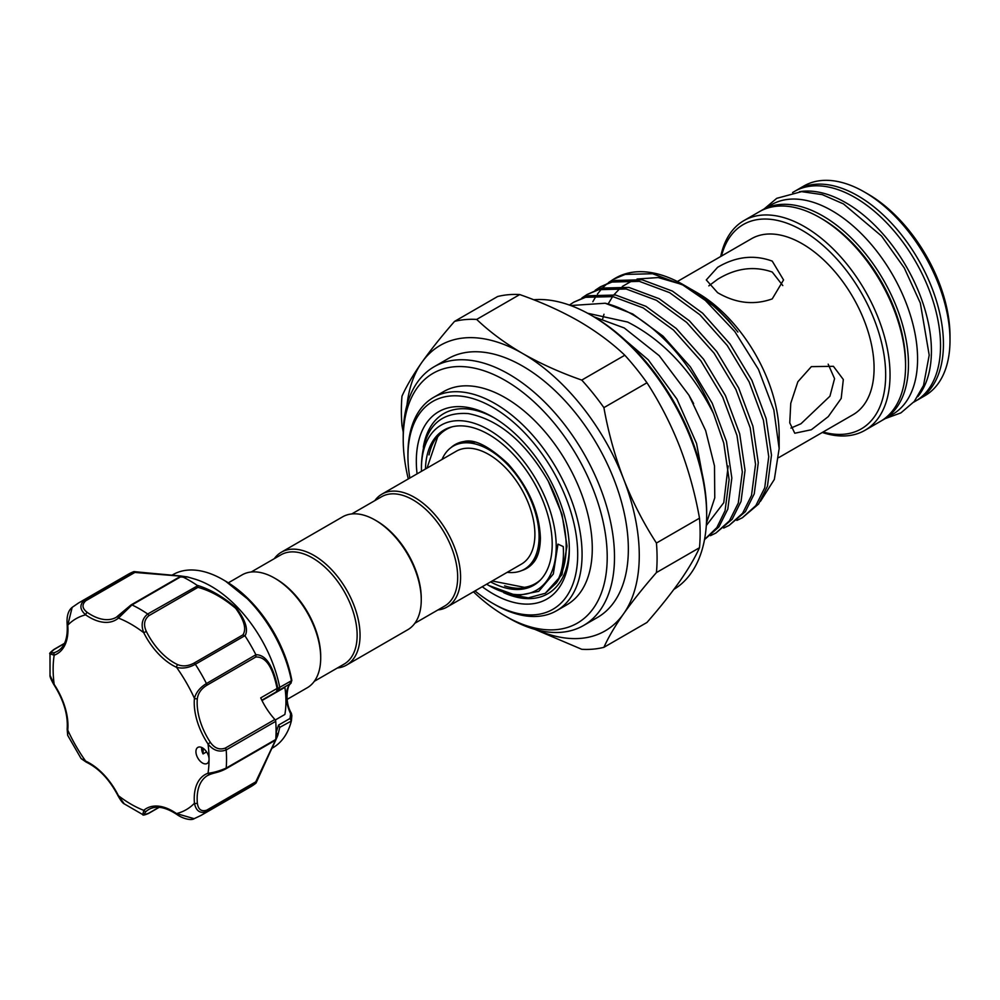 <?xml version="1.0" encoding="UTF-8"?>
<svg xmlns="http://www.w3.org/2000/svg" width="1000" height="1000" viewBox="0 0 1000 1000"><rect width="100%" height="100%" fill="white"/><g stroke="black" fill="none" stroke-linecap="round" stroke-linejoin="round"><path stroke-width="1.5" d="M593.85 316.788L624.25 327.962L659.188 355.675L688.938 395.2L705.65 430.6L714.5 465.975L714.762 497.837L706.45 523.138M704.525 539.538L716.862 527.575L725.075 510.688L729.1 479.588L723.75 443.075L713.538 413.612C691.85 370.725 663.225 340.213 627.663 322.05L587.625 313.25M570.712 305.538L605.212 303.238A135.488 78.225 60 0 1 632.125 314.325A135.488 78.225 60 0 1 713.538 413.612M605.212 303.238L632.725 313.975L663 336.1L690.362 366.85L712.212 403.175L726.488 441.5L731.838 478.013L727.812 509.1L718.925 526.925L704.513 539.6M710.45 535.675L715.913 533.025L729.412 520.875L738.288 503.05L742.325 471.95L736.975 435.438L722.7 397.125L700.85 360.8L673.475 330.05L643.213 307.925L612.938 296.625L585.575 297.3L573.812 302.162L569.388 305.062M573.812 302.162L588.312 295.725L615.675 295.05L645.95 306.337L676.213 328.462L703.575 359.225L725.438 395.55L739.7 433.862L745.05 470.375L741.025 501.475L732.15 519.288L715.913 533.025M723.675 528.05L729.137 525.388L742.625 513.237L751.513 495.425L755.537 464.325L750.188 427.812L735.913 389.5L714.062 353.162L686.688 322.413L656.425 300.287L626.163 289L598.787 289.675L587.038 294.538L581.987 297.887M587.038 294.538L601.525 288.087L628.9 287.413L659.163 298.712L689.425 320.838L716.8 351.587L738.65 387.912L752.925 426.238L758.275 462.738L754.25 493.837L745.362 511.662L729.137 525.388M736.888 520.413L742.35 517.762L755.85 505.6L764.725 487.788L768.75 456.688L763.4 420.175L749.137 381.863L727.275 345.538L699.912 314.788L669.65 292.663L639.375 281.363L612.013 282.038L600.25 286.9L595.2 290.262M600.25 286.9L614.75 280.462L642.113 279.788L672.387 291.075L702.65 313.2L730.013 343.963L751.875 380.288L766.137 418.6L771.488 455.112L767.463 486.213L758.587 504.025L742.35 517.762M613.475 279.275L615.6 278.038A135.488 78.225 60 0 1 683.35 284.75A135.488 78.225 60 0 1 705.3 300.375L682.862 285.025L652.6 273.738L625.225 274.413L613.462 279.275L608.425 282.625M607.163 283.612L602.6 287.812M601.475 289.025L597.413 294.1M596.425 295.55L592.812 301.725M688.05 287.462L683.35 284.75L688.05 287.462C706.012 297.913 722.638 312.787 737.9 332.05L728.25 320.112L716.375 308.05L691.25 289.312L697.337 292.825A115.712 66.8 60 0 1 779.15 434.538L779.15 448.55L773.838 409.95L758.475 369.412L734.788 331.512L705.3 300.375M737.5 331.562L728.55 320.45L716.587 308.238L689.7 288.425M760.462 501.325L774.35 479.4L779.15 448.55M681.7 284.387L658.25 277.55L637.038 279.025M632.863 280.45L622.263 286.5M620.25 288.15L613.975 294.75M612.612 296.562L608.15 303.938M603.987 314.237L602.725 318.762M811.35 429.738L794.775 433.237L789.762 422.863L790.763 403.275L797.85 381.763L811.35 366.637L833.413 366.312L843.325 379.513L841.188 398.45L828.25 416.637L811.35 429.738M677.375 281.512L751.45 238.75A101.587 58.65 60 0 1 802.25 243.775A101.587 58.65 60 0 1 868.612 333.3A101.587 58.65 60 0 1 853.037 414.712L778.8 457.575M772.237 261.112L783.55 279.938L772.237 298.888C754 305.413 735.788 303.325 717.588 292.663L706.275 279.938L717.588 267.337C735.825 256.525 754.038 254.45 772.237 261.112M790.925 428.075L800.975 423.75L829.938 396.2L834.562 378.65L828.175 364.162M782.788 285.562L772.237 272.038C753.975 265.7 735.763 268.125 717.588 279.325L708.825 285.863M823.05 432.025A117.975 68.112 -120 0 0 885.013 362.4A117.975 68.112 -120 0 0 802.25 230.4A117.975 68.112 -120 0 0 721.462 256.062M720.713 256.5A121.062 69.9 60 0 1 743.9 220.625A121.062 69.9 60 0 1 804.438 226.612A121.062 69.9 60 0 1 883.525 333.3A121.062 69.9 60 0 1 864.963 430.312A121.062 69.9 60 0 1 822.3 432.463M864.963 430.312L880.487 421.35A121.062 69.9 -120 0 0 905.562 365.938A121.062 69.9 -120 0 0 819.95 217.662L819.95 217.662A121.062 69.9 -120 0 0 759.425 211.663L743.9 220.625M822.138 218.925L819.95 217.662L822.138 218.925A117.975 68.112 60 0 1 905.562 363.413L905.562 365.938M881.925 420.487A121.062 69.9 -120 0 0 883.4 419.675L892.5 414.412A121.062 69.9 -120 0 0 911.062 317.4A121.062 69.9 -120 0 0 831.975 210.712A121.062 69.9 -120 0 0 771.438 204.725L762.337 209.975A121.062 69.9 -120 0 0 760.9 210.85M883.4 419.675A121.062 69.9 -120 0 0 901.95 322.663A121.062 69.9 -120 0 0 822.862 215.975A121.062 69.9 -120 0 0 762.337 209.975M913.65 402.2L915.45 401.163A121.062 69.9 -120 0 0 934.013 304.15A121.062 69.9 -120 0 0 854.925 197.463A121.062 69.9 -120 0 0 794.388 191.475L792.588 192.512M917.8 396.625A121.062 69.9 -120 0 0 920.962 297.613A121.062 69.9 -120 0 0 845.812 202.725A121.062 69.9 -120 0 0 799.488 191.7M795.863 190.662A121.062 69.9 60 0 1 797.3 189.788A121.062 69.9 60 0 1 857.837 195.787A121.062 69.9 60 0 1 936.925 302.475A121.062 69.9 60 0 1 918.375 399.475A121.062 69.9 60 0 1 916.9 400.288M918.375 399.475L924.925 395.7A121.062 69.9 -120 0 0 950 340.275A121.062 69.9 -120 0 0 864.4 192L864.4 192A121.062 69.9 -120 0 0 803.863 186L797.3 189.788M868.037 194.1L864.4 192L868.037 194.1A115.913 66.925 60 0 1 950 336.062L950 340.275M442.025 459.45A71.087 41.05 60 0 1 453.275 446.112A71.087 41.05 60 0 1 488.825 449.637A71.087 41.05 60 0 1 535.262 512.288A71.087 41.05 60 0 1 524.362 569.25A71.087 41.05 60 0 1 507.2 572.325M524.362 569.25L526.438 568.062A71.087 41.05 -120 0 0 538.55 552.475M374.825 500.625A65.175 37.625 60 0 1 381.925 494.15A65.175 37.625 60 0 1 432.137 511.613A65.175 37.625 60 0 1 460.588 577.2A65.175 37.625 60 0 1 447.088 607.025A65.175 37.625 60 0 1 437.938 609.938M381.925 494.15L456.238 451.25A65.175 37.625 60 0 1 506.45 468.713A65.175 37.625 60 0 1 534.9 534.288A65.175 37.625 60 0 1 521.4 564.125L447.088 607.025M351.737 513.962L381.5 496.775A63.113 36.438 60 0 1 430.125 513.688A63.113 36.438 60 0 1 457.675 577.2A63.113 36.438 60 0 1 444.6 606.087L414.85 623.263M274.288 558.675A65.175 37.625 60 0 1 281.388 552.2L342.575 516.862A65.175 37.625 60 0 1 375.163 520.087L376.625 520.938A63.113 36.438 60 0 1 421.25 598.225L421.25 599.913A65.175 37.625 60 0 1 407.75 629.738L346.55 665.075A65.175 37.625 60 0 1 337.388 667.987M375.163 520.087A65.175 37.625 60 0 1 421.25 599.913M281.388 552.2A65.175 37.625 60 0 1 331.6 569.663A65.175 37.625 60 0 1 360.05 635.237A65.175 37.625 60 0 1 346.55 665.075M251.2 572L280.95 554.825A63.113 36.438 60 0 1 329.588 571.737A63.113 36.438 60 0 1 357.137 635.237A63.113 36.438 60 0 1 344.062 664.137L314.312 681.312M228.337 582.825L242.037 574.913A65.175 37.625 60 0 1 274.625 578.138L276.087 578.987A63.113 36.438 60 0 1 320.7 656.275L320.7 657.95A65.175 37.625 60 0 1 307.213 687.788L287.15 699.375M274.625 578.138A65.175 37.625 60 0 1 320.7 657.95M187.3 576.875L194.425 578.975A99.938 57.7 60 0 1 238.287 608.162A99.938 57.7 60 0 1 279.725 687.362L291.837 680.5A2.062 0.887 -10.1 0 0 291.825 680.413L290.9 683.325A2.062 1.663 -134 0 1 290.637 683.525L261.837 700.238M291.35 680.462A99.938 57.7 -120 0 0 249.938 601.438A99.938 57.7 -120 0 0 222.9 579.612A99.938 57.7 -120 0 0 172.925 574.663L172 575.2M271.95 748.3L272.863 747.763A99.938 57.7 -120 0 0 291.35 721.012L279.762 727.362L277.913 734.95A2.062 1.625 16 0 0 277.925 734.9L279.762 727.362L278.538 725.088L290 718.475L291.35 721.012L291.863 715.625L291.4 720.75M206.588 751.888L203.05 753.925A9.275 5.35 60 0 1 201.663 747.45M205 749.887A9.275 5.35 -120 0 0 197.862 747.4A9.275 5.35 -120 0 0 199.988 760.987A9.275 5.35 -120 0 0 207.138 763.462A9.275 5.35 -120 0 0 209.05 759.225A9.275 5.35 -120 0 0 205 749.887M146.337 631.45A50.487 29.15 -120 0 0 160.438 651.75A50.487 29.15 -120 0 0 177.85 664.712A2.062 1.312 114.5 0 0 176.537 667.312A52.55 30.337 60 0 1 158.425 653.825A52.55 30.337 60 0 1 143.75 632.7C140.725 624.85 142.05 618.625 147.7 614A2.062 1.188 60 0 1 148.125 614.375A2.062 1.188 60 0 1 148.9 615.675C144.175 619.637 143.325 624.9 146.337 631.45L143.75 632.7A110.25 63.65 -120 0 0 118.438 618.088A2.062 1.675 -130.4 0 1 118.763 615.538L130.787 605.225A2.062 1.188 60 0 1 131.088 604.9A2.062 1.188 60 0 1 131.975 604.925L118.438 618.088A52.55 30.337 60 0 1 85.65 614.837C79.812 609.637 79.375 604.763 84.35 600.212A122.613 70.788 60 0 0 78.537 602.987L128.075 574.375A122.613 70.788 60 0 1 133.763 571.663L180.825 575.988C189.325 577.212 189.613 577.35 181.688 576.4A122.613 70.788 60 0 1 197.087 585.3C210.075 589.175 223.188 596.763 236.412 608.05C245.637 620.475 248.487 629.75 245 635.875A122.613 70.788 60 0 1 255.888 654.737C265.912 654.613 273.25 665.888 277.887 688.538L279.725 687.362M187.213 576.85L181.513 576.337L131.975 604.925A122.613 70.788 60 0 1 147.7 614L197.55 585.837L197.963 587.35L148.9 615.675M177.85 664.712C182.875 666.663 188.225 666.15 193.888 663.175L242.963 634.85C246.65 628.975 244.225 620.125 235.662 608.312C222.963 597.675 210.4 590.688 197.963 587.35M245 635.875L242.963 634.85M492.188 580.988L524.438 587.35A89.012 51.388 -120 0 0 540.737 579.65M450.8 447.762A71.513 41.288 60 0 1 463.938 441.525C474.35 438.725 489.062 446.163 508.062 463.862C528.638 487.163 539.412 511.925 540.413 538.138C540.188 549.138 537.938 557.188 533.675 562.312A71.513 41.288 60 0 1 521.7 570.575M429.012 454.925A89.637 51.75 60 0 1 445.05 429.475M425.462 469.012A89.637 51.75 60 0 1 444 430.05A89.637 51.75 60 0 1 488.825 434.5A89.637 51.75 60 0 1 547.375 513.488A89.637 51.75 60 0 1 533.638 585.312A89.637 51.75 60 0 1 490.625 581.888M421.463 471.325A95.312 55.025 60 0 1 421.425 468.775A95.312 55.025 60 0 1 488.825 429.862A95.312 55.025 60 0 1 556.213 546.587A95.312 55.025 60 0 1 488.825 585.5A95.312 55.025 60 0 1 486.637 584.2M421.425 468.775L421.425 465.062C423.025 428.75 438.638 411.587 468.263 413.575C498.862 419.538 525.538 442.062 548.263 481.175A102.362 59.1 60 0 1 566.188 546.587A102.362 59.1 60 0 1 556.25 583.125C561.825 573.663 564.163 561.487 563.263 546.587L557.975 544.125L553.312 574.012L538.775 591.312L516.85 595.7L488.825 585.5M475.012 590.913A120.037 69.3 -120 0 0 492.825 603.375A120.037 69.3 -120 0 0 577.7 554.375A120.037 69.3 -120 0 0 492.825 407.362A120.037 69.3 -120 0 0 407.95 456.362A120.037 69.3 -120 0 0 409.837 478.038M495.012 604.637L492.825 603.375L495.012 604.637A123.125 71.087 60 0 0 556.575 610.737L566.775 604.85A123.125 71.087 60 0 0 585.65 506.188A123.125 71.087 60 0 0 505.213 397.688A123.125 71.087 60 0 0 443.65 391.587L433.45 397.475A123.125 71.087 60 0 1 495.012 403.575A123.125 71.087 60 0 1 575.45 512.075A123.125 71.087 60 0 1 556.575 610.737M473.45 591.812A144.25 83.287 -120 0 0 505.213 616A144.25 83.287 -120 0 0 607.212 557.112A144.25 83.287 -120 0 0 505.213 380.438A144.25 83.287 -120 0 0 403.212 439.338A144.25 83.287 -120 0 0 408.288 478.925M508.85 618.1L505.213 616L508.862 618.1A149.4 86.25 60 0 1 508.85 618.1A149.4 86.25 60 0 0 583.55 625.5L597.4 617.513A149.4 86.25 60 0 0 620.3 497.788A149.4 86.25 60 0 0 522.7 366.138A149.4 86.25 60 0 0 448 358.738L434.162 366.737A149.4 86.25 60 0 1 508.862 374.137A149.4 86.25 60 0 1 606.462 505.788A149.4 86.25 60 0 1 583.55 625.5M593.375 316.512L591.188 315.25L593.375 316.512A160.212 92.5 60 0 1 706.663 512.737L706.663 515.25A163.312 94.288 -120 0 0 591.188 315.25L591.188 315.25A163.312 94.288 -120 0 0 533.65 299.75M673.9 589.388A163.312 94.288 -120 0 0 706.663 515.25M417.062 473.862A108.188 62.462 60 0 1 492.825 417.038A108.188 62.462 60 0 1 569.325 549.538A108.188 62.462 60 0 1 492.825 593.7A108.188 62.462 60 0 1 482.238 586.737M423.325 447.188A104.025 60.062 60 0 1 494.312 417.912M569.312 547.812A104.025 60.062 60 0 1 503.663 592.675M699.5 547.712L656.438 572.575C643.525 587.362 632.6 601.075 623.65 613.713C614.9 626.25 608.312 637.463 603.9 647.325L646.963 622.463C659.875 607.675 670.8 593.962 679.75 581.325C688.5 568.775 695.088 557.575 699.5 547.712A180.825 104.4 -120 0 0 699.5 518.188C695.075 493.4 688.487 469.575 679.75 446.725C670.788 423.95 659.85 402.638 646.963 382.775A180.825 104.4 -120 0 0 624.812 355.225C611.788 342.825 596.45 331.463 578.8 321.138C561.038 311 541.35 302.137 519.738 294.562A180.825 104.4 -120 0 0 497.6 296.537L454.538 321.4A180.825 104.4 60 0 1 476.675 319.425C489.8 331.9 505.15 343.275 522.7 353.525C540.588 363.713 560.275 372.575 581.763 380.087L624.812 355.225M603.9 647.325A180.825 104.4 60 0 1 581.763 649.3L534.913 629.375M403.25 432.2L402 425.675A180.825 104.4 60 0 1 402 396.15C406.425 386.262 413 375.062 421.75 362.537C430.712 349.875 441.65 336.163 454.538 321.4M519.738 294.562L476.675 319.425M646.963 382.775L603.9 407.638C608.325 432.425 614.913 456.25 623.65 479.113C632.625 501.887 643.55 523.2 656.438 543.05L699.5 518.188M581.763 380.087A180.825 104.4 60 0 1 603.9 407.638M656.438 543.05A180.825 104.4 60 0 1 656.438 572.575M406.987 404.988A164.85 95.175 60 0 1 421.75 362.537A164.85 95.175 60 0 1 522.7 353.525A164.85 95.175 60 0 1 623.65 479.113A164.85 95.175 60 0 1 623.65 613.713A164.85 95.175 60 0 1 536.85 629.9M407.95 456.362L407.95 453.85A123.125 71.087 60 0 1 433.45 397.475M403.212 439.338L403.212 435.125A149.4 86.25 60 0 1 434.162 366.737M556.25 583.125L545.288 593.288L528.337 597.863L508.125 594.075M545.288 593.288L561.975 574.65L567.025 546.112L562.013 514.362L548.263 481.175M534.663 584.7A89.637 51.75 60 0 1 504.6 585.862M452.463 426.737A89.012 51.388 -120 0 0 437.638 437L427.025 468.113M474.9 442.225A71.087 41.05 -120 0 0 455.35 444.925L453.275 446.112M179.85 576.888L181.513 576.337L179.85 576.888C187.688 577.562 187.688 577.3 179.85 576.112L134.85 572.438L133.875 571.613L84.35 600.212A2.062 1.188 60 0 1 85.787 600.763C81.65 604.612 82.15 608.5 87.263 612.413A2.062 1.062 -55 0 0 85.65 614.837A110.25 63.65 -120 0 0 67.763 625.175A2.062 1.062 175 0 1 67.162 624.513C66.537 616.25 68.2 610.538 72.162 607.375L67.763 625.175A52.55 30.337 60 0 1 54.175 655.188A2.062 1.675 -109.6 0 1 54.713 652.513A50.487 29.15 -120 0 0 57.5 651.225C64.7 647.025 67.925 638.112 67.162 624.513M193.888 663.175A2.062 1.188 60 0 1 194.963 663.812A2.062 1.188 60 0 1 195.338 664.287C188.7 667.887 182.438 668.888 176.537 667.312A110.25 63.65 -120 0 1 194.438 698.312C196.025 692.412 200.025 687.487 206.45 683.55L255.888 654.737M53.6 649.812A2.062 1.188 60 0 1 53.925 649.45C50.338 652.25 49.025 653.713 50 653.85L54.175 655.188A110.25 63.65 -120 0 0 54.175 684.412L53.913 684.712C51.037 679.688 49.75 676.55 50.025 675.312L54.175 684.412A52.55 30.337 60 0 1 67.763 730.113A110.25 63.65 -120 0 0 85.65 761.112A2.062 1.312 114.5 0 0 86.263 762.15L81.112 758.587L85.65 761.112A52.55 30.337 60 0 1 118.438 795.725A110.25 63.65 -120 0 0 143.75 810.337A2.062 1.675 49.6 0 0 146.337 811.213C143.325 814.375 144.175 815 148.9 813.112A2.062 1.188 60 0 1 148.6 813.438C144.475 815.125 142.55 815.512 142.825 814.625L143.75 810.337A52.55 30.337 60 0 1 176.537 813.587A2.062 1.062 125 0 0 176.812 814.438C182.725 818.725 191.375 820.775 194.137 818.688L176.537 813.587A110.25 63.65 -120 0 0 194.438 803.263A52.55 30.337 60 0 1 208.025 773.238C213.3 772.725 219.35 771.012 226.188 768.088L275.725 739.488A2.062 1.188 60 0 1 275.3 740.288A2.062 1.188 60 0 1 274.875 740.375M118.438 795.725L118.05 795.812C120.725 800.575 122.788 803.263 124.262 803.875L118.438 795.725M67.675 735.312L67.763 730.113A2.062 1.312 -174.5 0 1 67.162 729.075L67.675 735.312L81.112 758.587M64.5 643.337L53.925 649.45A2.062 1.188 60 0 1 54.35 649.35C50.35 652.487 50.475 653.55 54.713 652.513M67.162 729.075C68.162 715 63.75 700.212 53.913 684.712L54.288 684.587M185.787 577.163L181.513 576.337M85.787 600.763L134.85 572.438L133.763 571.663M277.887 735.025C276.188 740.15 262.975 766.062 255.888 783.188L206.45 811.7C200.025 813.725 196.025 810.913 194.438 803.263A2.062 1.062 175 0 0 197.35 803.075C198.175 809.463 201.287 811.825 206.7 810.175A2.062 1.188 60 0 1 206.45 811.7A122.613 70.788 60 0 1 201.15 815.35L194.15 818.688M255.888 783.188A122.613 70.788 60 0 1 250.688 786.75L201.15 815.35M275.712 739.613L277.075 736.162A2.062 2.013 19.7 0 0 277.838 735.2L277.838 735.2A2.062 2.013 19.7 0 0 277.887 735.037M206.7 810.175L255.763 781.85L275.475 740.15M255.763 781.85L255.975 783.112L255.763 781.85M275.725 721.338L226.188 749.938A122.613 70.788 60 0 1 226.188 768.088A2.062 1.188 -120 0 1 225.763 768.888L225.763 768.888A2.062 1.188 -120 0 1 225.338 768.988L210.387 774.237A2.062 1.675 -109.6 0 1 208.025 773.238A110.25 63.65 -120 0 0 209.05 759.225A110.25 63.65 -120 0 0 208.025 744.013L210.387 742.387C214.55 748.275 219.537 750.163 225.338 748.075L274.875 719.475A2.062 1.188 60 0 1 275.725 721.338A122.613 70.788 60 0 1 275.725 739.488M225.338 748.075A2.062 1.188 -120 0 1 226.188 749.938C219.35 752.525 213.3 750.55 208.025 744.013A52.55 30.337 60 0 1 194.438 698.312A2.062 1.312 5.5 0 0 197.35 698.487A50.487 29.15 -120 0 0 210.387 742.387M244.862 635.7L195.338 664.287A122.613 70.788 60 0 1 206.45 683.55A2.062 1.188 60 0 1 206.7 685.35C201.287 688.763 198.175 693.138 197.35 698.487M255.975 654.95L255.763 657.025L206.7 685.35M277.887 688.538L277.075 688.45C272.75 666.925 265.65 656.45 255.763 657.025M276.588 691.725L277.925 688.838L277.3 689.275L277.075 688.45L260.712 697.887A50.487 29.15 60 0 0 274.875 719.475M261.825 700.212L276.3 691.85L277.3 689.275M275.912 736.838L277.3 735.738L276.3 732.55L277.925 734.9M277.3 735.738A2.062 1.625 16 0 0 277.913 734.95L256.075 782.975M203.05 753.925A93.9 54.212 -120 0 0 203.162 748.288M279.762 687.712L278.538 690.15M291.4 680.987L290 683.538M276.062 732.688L278.538 725.088M275.275 720L284.887 714.45A93.9 54.212 -120 0 0 284.887 687.325L261.988 700.537M291.837 715.788L290.637 713.763A30.913 17.85 60 0 1 290.637 683.525L291.837 680.5A96.425 55.675 -120 0 0 251.475 602.1A96.425 55.675 -120 0 0 225.387 581.05L222.9 579.612M290 718.475L290.637 713.763L291.337 713.225L291.863 715.625M291.112 683.062A2.062 1.663 -134 0 1 290.9 683.325C288.363 683.05 283.488 699.963 291.337 713.225L290.925 713.263M87.263 612.413A50.487 29.15 -120 0 0 116.25 617.3L131.088 604.9L180.338 576.462M159.188 807.325L148.6 813.438A2.062 1.188 60 0 1 148.125 813.525M64.4 643.55L54.35 649.35M148.9 813.112L158.95 807.312M176.812 814.438C165.413 806.975 156.088 805.312 148.85 809.438A50.487 29.15 -120 0 0 146.337 811.213M116.25 617.3A50.487 29.15 -120 0 0 118.413 615.825M209.963 774.388A50.487 29.15 -120 0 0 207.6 775.525A50.487 29.15 -120 0 0 197.35 803.075M697.337 292.825L691.25 289.312M764.137 208.938L776.75 198.325L801.55 191.637L822.262 194.625L843.475 203.912L881.562 236.05L904.275 267.938L920.325 303.062L929.2 355.15L923.525 385.462L914.275 401.463L900.913 412.887L885.2 418.625M704.737 487.638L696.575 443.488L676.925 399.087L648.3 359.862L614.15 330.725M225.387 581.05L251.55 602.15C272.65 625.15 286.075 651.237 291.825 680.413M50 653.85L50.025 675.312M78.537 602.987L72.15 607.375M142.825 814.625L124.262 803.875M86.263 762.15C98.95 768.325 109.55 779.55 118.05 795.812M187.225 576.85L134.037 571.6M275.3 740.288L225.763 768.888C219.163 772.337 216.262 772.212 210.175 774.338L207.6 775.525M737.537 331.6L736.875 330.775M706.3 525.575L723.763 502.713L728.15 466.025M693.612 403.562L688.938 395.2"/></g></svg>
